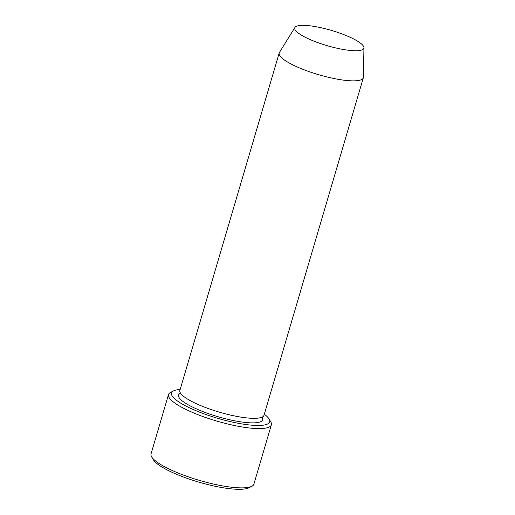 <?xml version="1.0" encoding="UTF-8"?>
<svg xmlns="http://www.w3.org/2000/svg" width="515" height="515" viewBox="0 0 515 515"><rect width="100%" height="100%" fill="white"/><g stroke="black" fill="none" stroke-linecap="round" stroke-linejoin="round"><path stroke-width="0.77" d="M180.16 389.475A51.165 11.259 16.4 0 0 173.497 390.911A51.165 11.259 16.4 0 0 202.685 413.333A51.165 11.259 16.4 0 0 264.819 424.888A51.165 11.259 16.4 0 0 269.139 419.062A51.165 11.259 16.4 0 0 264.311 414.24M298.185 25.75A36.024 7.925 -163.6 0 1 337.171 32.207A36.024 7.925 -163.6 0 1 363.944 47.734A36.024 7.925 -163.6 0 1 327.077 45.648A36.024 7.925 -163.6 0 1 294.953 27.43A36.024 7.925 -163.6 0 1 298.185 25.75M363.944 47.734L363.423 77.205A43.859 9.65 -163.6 0 1 363.333 77.791A43.859 9.65 -163.6 0 1 318.534 74.662A43.859 9.65 -163.6 0 1 279.188 53.026A43.859 9.65 -163.6 0 1 279.426 52.485L294.953 27.43M363.333 77.791L264.015 415.245A43.859 9.65 -163.6 0 1 219.216 412.122A43.859 9.65 -163.6 0 1 179.87 390.479L279.188 53.026M173.497 390.911L170.581 392.404A53.605 11.794 16.4 0 0 168.502 394.567A53.605 11.794 16.4 0 0 206.727 417.884A53.605 11.794 16.4 0 0 266.249 427.997A53.605 11.794 16.4 0 0 271.353 424.836A53.605 11.794 16.4 0 0 270.774 421.894L269.139 419.062M271.353 424.836L253.901 484.119A53.605 11.794 -163.6 0 1 251.829 486.282A53.605 11.794 -163.6 0 1 199.151 480.302A53.605 11.794 -163.6 0 1 151.629 456.799A53.605 11.794 -163.6 0 1 151.056 453.85L168.502 394.567M251.829 486.282L248.912 487.776A51.165 11.259 -163.6 0 1 198.629 482.072A51.165 11.259 -163.6 0 1 153.27 459.631L151.629 456.799M262.045 417.144A43.859 9.65 -163.6 0 1 217.877 416.68A43.859 9.65 -163.6 0 1 180.495 393.145"/></g></svg>
